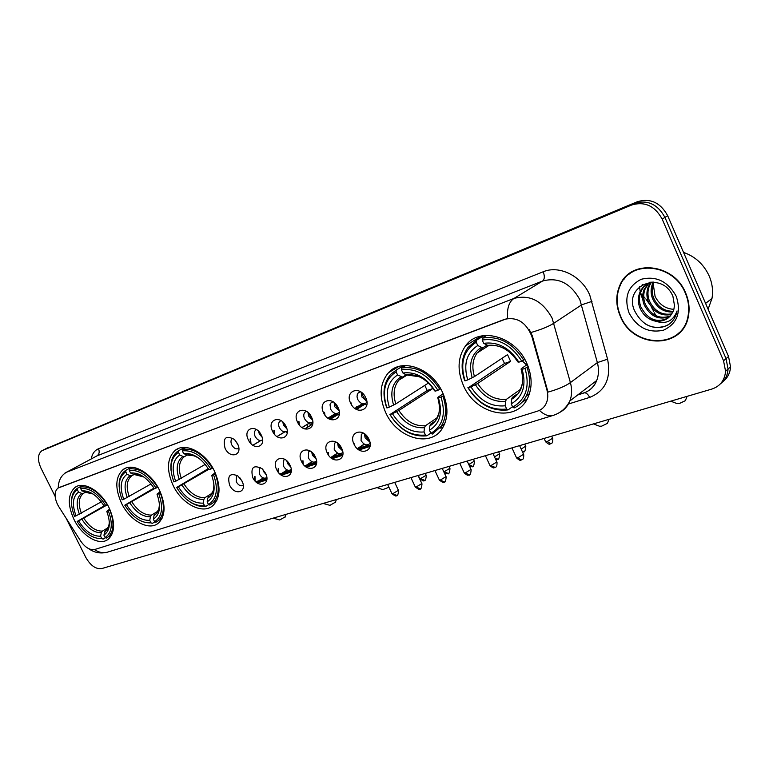 <?xml version="1.0" encoding="UTF-8"?>
<svg xmlns="http://www.w3.org/2000/svg" width="769" height="769" viewBox="0 0 769 769"><rect width="100%" height="100%" fill="white"/><g stroke="black" fill="none" stroke-linecap="round" stroke-linejoin="round"><path stroke-width="1.15" d="M463.399 385.432C475.598 414.895 516.489 423.623 527.822 397.727C532.504 387.365 532.196 375.983 526.909 363.554C515.384 335.957 479.135 326.191 465.543 345.858C457.718 357.133 457.007 370.322 463.399 385.432M121.512 503.186C129.961 521.046 149.561 531.6 158.75 522.776C165.575 515.47 165.806 504.579 159.443 490.122C151.147 472.502 132.23 462.111 122.982 469.676C115.302 476.934 114.812 488.104 121.512 503.186M173.112 485.412C181.984 504.474 203.545 515.259 213.484 505.05C220.53 497.13 220.857 485.835 214.474 471.166C205.804 452.441 185.146 441.819 175.101 450.432C166.998 458.295 166.335 469.955 173.112 485.412M385.538 412.251C396.583 437.955 430.092 448.308 442.165 428.65C448.365 418.48 448.519 406.465 442.627 392.584C432.072 368.072 401.524 357.402 388.422 372.763C379.79 383.26 378.829 396.429 385.538 412.251M74.035 519.536C82.11 536.368 100.095 546.672 108.602 538.934C115.148 532.167 115.263 521.69 108.948 507.511C100.989 490.853 83.523 480.712 74.997 487.44C67.759 494.159 67.432 504.858 74.035 519.536M242.043 481.058L242.533 482.182C246.936 492.9 234.334 495.659 229.633 485.152C227.143 475.79 229.844 472.685 237.746 475.848L242.043 481.058M237.16 475.453L236.506 475.896L236.246 481.759C238.428 485.364 240.774 486.537 243.283 485.297M265.593 473.3C271.37 484.643 257.846 488.93 252.732 477.53C250.367 467.341 253.51 464.418 262.181 468.763L265.593 473.3M259.701 468.158L260.604 467.6L259.701 468.158L259.432 474.098C261.748 477.885 264.219 479.029 266.824 477.539M290.009 465.255C295.863 476.809 281.839 481.259 276.677 469.648C270.794 458.247 284.713 453.489 290.009 465.255L288.173 462.361M284.886 459.439L283.742 460.141L283.453 466.158C285.924 470.119 288.51 471.234 291.211 469.494L291.211 469.494M315.328 456.901C321.279 468.686 306.725 473.3 301.506 461.458C295.527 449.846 309.974 444.905 315.328 456.901M310.099 450.999L308.657 451.836L308.369 457.93C310.926 462.015 313.608 463.111 316.415 461.217L316.54 461.083M341.619 448.24C347.655 460.256 332.544 465.053 327.258 452.97C321.192 441.127 336.188 436.004 341.619 448.24M336.284 442.242L334.505 443.232L334.217 449.384C336.88 453.604 339.667 454.681 342.589 452.624L342.811 452.345M368.928 439.234C375.051 451.499 359.363 456.478 354.009 444.155C347.848 432.082 363.429 426.747 368.928 439.234M363.516 433.158L361.334 434.312L361.055 440.512C363.843 444.886 366.746 445.943 369.774 443.684L370.1 443.232M237.563 443.732L237.823 444.309C242.927 455.431 229.979 459.247 225.048 448.231C222.645 437.888 225.75 434.946 234.362 439.407L237.563 443.732M232.882 438.253L232.142 438.695C230.729 440.137 230.604 442.185 231.748 444.857C233.949 448.5 236.314 449.654 238.842 448.327M261.325 435.196C267.17 446.712 253.52 451.451 248.349 439.858C242.475 428.496 256.019 423.459 261.325 435.196M256.538 429.621L255.548 430.179C254.126 431.669 253.981 433.754 255.135 436.436C257.442 440.224 259.912 441.358 262.537 439.849L262.537 439.849M285.962 426.343C291.903 438.08 277.744 442.992 272.505 431.178C266.545 419.605 280.589 414.376 285.962 426.343M281.089 420.681L279.82 421.354C278.378 422.892 278.224 425.007 279.378 427.708C281.762 431.601 284.319 432.736 287.058 431.111L287.231 430.928M311.532 417.154C317.559 429.121 302.861 434.216 297.565 422.171C291.509 410.377 306.1 404.946 311.532 417.154M306.581 411.415L304.985 412.213C303.534 413.799 303.38 415.942 304.524 418.653C306.994 422.662 309.657 423.786 312.502 422.027L312.791 421.7M338.091 407.608C344.204 419.816 328.94 425.113 323.586 412.818C317.434 400.793 332.593 395.151 338.091 407.608M333.073 401.793L331.103 402.725L330.036 404.629L330.641 409.252C333.198 413.395 335.966 414.501 338.927 412.578L339.331 412.078M365.698 397.688C371.908 410.146 356.037 415.654 350.616 403.11C344.368 390.835 360.123 384.971 365.698 397.688M360.632 391.815L358.229 392.882L357.306 394.391L357.027 396.842L357.758 399.486C360.44 403.773 363.314 404.859 366.4 402.754L366.919 402.043M367.601 444.895L370.081 445.924M340.802 453.662L342.82 454.556M314.973 462.102L316.578 462.861M290.057 470.224L291.278 470.839M266.016 478.049L266.872 478.51M363.997 403.879L366.775 405.09M336.957 413.559L339.244 414.616M310.897 422.863L312.743 423.767M285.77 431.813L287.222 432.562M261.537 440.435L262.613 441.031M242.418 481.894L239.832 477.732M266.17 474.675L263.546 471.522L262.873 469.417M290.73 467.081L287.568 463.563L286.827 460.91M316.165 459.131L312.464 455.315L311.714 452.153M342.541 450.817L338.293 446.751L337.572 443.117M369.918 442.127L365.112 437.859L364.448 433.774M238.198 445.27L235.256 440.301M262.114 437.244L259.316 433.966L258.567 431.274M286.875 428.823L283.55 425.219L282.781 421.998M312.531 420.018L308.686 416.144L307.946 412.424M339.158 410.829L334.775 406.734L334.102 402.523M366.813 401.235L361.882 396.958L361.305 392.277M58.829 506.761L57.502 504.426C54.128 496.889 54.272 491.449 57.944 488.104L504.743 319.279C517.085 316.684 526.111 322.355 531.802 336.284L546.913 389.854C548.201 394.612 548.028 398.976 546.403 402.956C544.577 407.07 541.597 409.8 537.464 411.155L94.798 549.47C89.915 550.383 85.157 547.518 80.543 540.886L58.829 506.761M307.725 427.122L307.216 424.459M257.336 482.97L266.766 479.914M281.377 475.175L291.153 472.003M306.312 467.091L316.453 463.803M332.179 458.699L342.714 455.286M359.046 449.98L369.985 446.433M620.266 316.155C632.839 349.02 683.718 349.77 688.534 315.434C689.803 307.975 688.851 300.506 685.679 293.027C673.961 263.113 630.369 258.845 619.91 285.222C615.613 295.075 615.729 305.38 620.266 316.155M675.182 335.861L678.287 333.967M624.168 279.089L626.389 276.052M58.617 487.709L507.636 318.366C506.819 308.532 508.934 301.881 513.98 298.42C529.803 294.325 542.481 300.852 552.046 317.991L570.406 382.587C572.174 389.191 571.992 395.304 569.877 400.937C567.743 406.253 564.254 410.137 559.39 412.588M722.947 381.578C727.618 377.973 730.146 373.061 730.531 366.842L728.541 356.46L667.665 215.705L664.935 217.406C657.678 204.218 647.546 199.527 634.531 203.352L44.929 449.192L634.531 203.352C647.546 199.527 657.678 204.218 664.935 217.406L726.051 358.614L664.935 217.406L662.176 219.117C654.9 205.881 644.739 201.17 631.705 204.996L41.766 450.817C37.643 454.239 37.383 460.045 41.007 468.234L55.099 496.293M720.457 383.808C725.138 380.194 727.676 375.262 728.051 369.024L726.051 358.614L728.051 369.024C727.676 375.262 725.138 380.194 720.457 383.808M529.322 329.68L532.369 335.909L547.999 392.113C557.919 389.306 565.388 386.134 570.406 382.587L597.369 362.593L579.874 299.756C570.627 283.136 558.207 276.888 542.616 281.012L97 455.863L66.288 472.339M66.076 518.152L85.734 557.304C90.502 565.59 95.827 569.348 101.71 568.589L711.854 389.066C720.207 386.221 724.773 380.28 725.561 371.225L723.552 360.786L662.176 219.117M632.166 271.659L629.398 273.995M667.665 215.705C660.436 202.564 650.324 197.902 637.347 201.718L45.621 448.836M368.13 445.184L357.354 448.692M341.282 453.921L330.535 457.42M315.425 462.342L304.707 465.831M290.49 470.465L279.906 473.915M266.449 478.289L256.596 481.5M256.558 482.394L266.862 479.049M280.579 474.588L291.259 471.118M305.485 466.495L316.568 462.89M331.333 458.093L342.522 454.46M358.171 449.375L369.418 445.722M635.425 270.006L632.378 271.995M685.333 293.152C673.721 263.527 630.551 259.326 620.218 285.462C615.988 295.2 616.113 305.399 620.583 316.04C633.031 348.549 683.353 349.309 688.149 315.377C689.409 307.975 688.476 300.564 685.333 293.152M708.105 309.205L711.979 298.459C713.276 290.98 712.354 283.521 709.22 276.081C703.856 264.43 695.301 256.538 683.535 252.395M639.5 286.645L640.212 291.711M640.596 293.354L642.836 299.872M673.855 309.34C665.473 308.802 659.216 304.495 655.082 296.411L653.237 283.896M672.913 311.974C663.762 312.425 656.976 307.984 652.545 298.67C650.612 293.633 650.622 288.606 652.583 283.607L653.323 282.079M673.211 311.282C664.358 311.378 657.812 306.927 653.583 297.93C651.66 292.893 651.67 287.875 653.631 282.886L653.967 282.136M671.51 314.473C661.33 316.511 653.602 312.233 648.344 301.659C646.402 296.594 646.412 291.557 648.373 286.529L650.67 282.608M671.895 313.887C661.946 315.501 654.448 311.176 649.401 300.91C647.46 295.854 647.469 290.817 649.43 285.799L651.324 282.425M669.78 316.588C658.841 320.462 650.286 316.492 644.105 304.687C642.153 299.593 642.153 294.527 644.124 289.49L648.19 283.588M670.241 316.097C659.466 319.481 651.103 315.425 645.172 303.928C643.22 298.843 643.23 293.777 645.191 288.74L648.786 283.309M655.255 321.125C664.781 322 671.01 317.953 673.942 308.994L674.451 305.341L672.923 296.363C662.147 269.832 623.111 285.328 634.444 310.484C642.125 325.412 653.016 330.43 667.108 325.537C672.154 322.528 675.393 318.049 676.835 312.089L677.066 310.916C673.269 321.182 665.992 324.585 655.255 321.125C648.161 319.471 643.019 315.011 639.827 307.735C637.857 302.621 637.857 297.536 639.827 292.47C642.23 286.895 646.604 283.425 652.939 282.06M668.28 317.933C656.976 323.355 647.844 319.693 640.904 306.975C638.933 301.861 638.933 296.776 640.904 291.72C642.836 287.145 646.258 283.924 651.16 282.06M648.68 283.146L649.93 282.146M649.257 282.848L650.065 282.136M629.071 313.041C637.116 327.642 648.584 333.362 663.464 330.209C677.153 323.778 681.421 312.493 676.268 296.353C667.867 281.319 656.178 275.629 641.183 279.291C627.85 286.164 623.813 297.411 629.071 313.041M678.018 333.659L680.882 331.401M669.491 323.922C661.849 328.853 653.765 328.824 645.229 323.864M642.153 284.713L642.644 284.424M285.164 516.845L279.743 519.969L273.178 518.143M110.082 509.943L108.333 510.799C113.13 523.881 112.053 532.782 105.093 537.521L103.902 535.137C109.996 530.831 110.947 522.901 106.766 511.337L109.717 509.126M105.507 537.685L103.113 539.117L101.777 538.579C92.789 538.934 84.571 533.234 77.121 521.469L78.611 520.959C85.272 531.36 92.597 536.435 100.585 536.204L101.287 532.734L102.364 531.11L107.891 527.813M107.468 504.743L78.611 520.959M77.121 521.469L104.065 505.925M107.237 504.829C99.134 492.102 90.358 486.133 80.918 486.95L80.601 488.459C89.608 487.738 97.98 493.438 105.728 505.55L107.449 504.714M83.571 485.479L80.918 486.95M105.093 537.521L106.439 538.06L108.275 536.839C113.975 531.206 114.494 522.286 109.852 510.078M105.728 505.55L104.161 506.089C97.269 495.419 89.819 490.343 81.802 490.872L80.601 488.459M106.766 511.337L108.333 510.799M100.585 536.204L101.777 538.579M81.802 490.872L92.588 493.708M105.68 530.024L103.902 535.137M77.333 489.67L78.534 492.073C72.671 496.639 71.844 504.57 76.054 515.845L74.564 516.364C69.739 503.647 70.661 494.746 77.333 489.67L77.659 488.161L76.852 488.68C73.343 491.314 71.555 495.63 71.498 501.609M77.659 488.161L82.639 485.402M85.647 492.112L83.427 493.342L81.629 493.381L78.534 492.073M76.054 515.845L101.287 501.83M335.476 502.147L329.949 505.339L323.143 503.435M160.606 492.641L158.702 493.583C163.576 507.271 162.211 516.633 154.588 521.69L153.358 519.19C160.029 514.615 161.25 506.271 157.001 494.159L160.202 491.718M154.925 521.834L152.339 523.41L150.984 522.843C141.285 523.314 132.556 517.431 124.799 505.175L126.414 504.618C133.354 515.451 141.131 520.7 149.753 520.353L150.416 516.758L151.493 515.086L157.76 511.289M154.694 488.555L126.414 504.618M124.799 505.175L153.954 488.104M157.587 487.354C149.128 474.069 139.804 467.917 129.605 468.898L129.288 470.465C139.026 469.59 147.927 475.463 156.011 488.104L157.876 487.181M132.479 467.283L129.605 468.898M154.588 521.69L155.953 522.266L158.347 520.632C164.278 514.538 164.922 505.271 160.288 492.833M156.011 488.104L154.309 488.69C147.11 477.559 139.189 472.329 130.538 472.983L129.288 470.465M157.001 494.159L158.702 493.583M149.753 520.353L150.984 522.843M130.538 472.983L133.681 474.377L139.66 475.011M155.088 513.913L154.021 515.595L153.358 519.19M125.741 471.782L126.981 474.29C120.56 479.164 119.493 487.498 123.771 499.292L122.156 499.85C117.244 486.566 118.445 477.203 125.741 471.782L126.049 470.215L124.895 470.974C120.8 474.204 118.878 479.375 119.147 486.479M126.049 470.215L131.403 467.216M134.008 474.502L131.922 475.675L130.124 475.675L126.981 474.29M123.771 499.292L151.051 483.922M388.931 487.248L382.722 489.642L376.983 487.594M215.656 473.781L213.59 474.819C218.54 489.171 216.82 499.052 208.447 504.454L207.178 501.849C214.513 496.947 216.031 488.152 211.735 475.453L215.205 472.733M208.707 504.57L205.9 506.329L204.516 505.714C194.019 506.338 184.714 500.244 176.62 487.459L178.379 486.854C185.617 498.158 193.913 503.58 203.247 503.118L203.881 499.389L204.939 497.649L212.081 493.246M208.726 469.35L178.379 486.854M176.62 487.459L208.274 468.619M212.455 468.302C203.612 454.431 193.663 448.077 182.599 449.25L182.301 450.874C192.856 449.817 202.353 455.882 210.802 469.08L212.84 468.071M185.723 447.471L182.599 449.25M208.447 504.454L209.831 505.07L212.984 502.868C219.088 496.265 219.838 486.652 215.243 474.04M189.645 501.657C195.316 505.502 200.738 507.059 205.9 506.329M210.802 469.08L208.947 469.724C201.42 458.103 192.971 452.701 183.589 453.508L182.301 450.874M211.735 475.453L213.59 474.819M203.247 503.118L204.516 505.714M183.589 453.508L186.78 454.998L193.826 455.777M208.86 496.37L207.803 498.11L207.178 501.849M310.388 425.497L309.763 422.912L302.063 427.593M178.437 452.307L179.715 454.931C172.66 460.16 171.304 468.946 175.649 481.288L173.89 481.894C168.901 467.985 170.41 458.122 178.437 452.307L178.725 450.682L177.081 451.778C172.227 455.863 170.228 462.188 171.083 470.763M178.725 450.682L184.473 447.423M187.04 455.104L184.685 456.459L182.907 456.421L179.715 454.931M175.649 481.288L205.227 464.37M607.731 422.604L607.452 423.344L601.694 426.141L599.551 426.237L593.428 423.911M443.876 395.554L441.031 397.083C446.135 414.222 442.752 426.295 430.89 433.293L429.458 430.207C439.868 423.873 442.867 413.126 438.455 397.958L437.869 397.323L443.165 393.795M433.61 422.075L430.823 423.979L429.861 425.92L429.458 430.207M430.803 433.11L426.882 435.812L425.468 435.023C411.3 436.34 399.486 429.506 390.008 414.52L392.421 413.693C400.918 426.939 411.453 433.024 424.036 431.957L424.45 427.679L425.411 425.738L437.186 417.75M431.447 386.278L432.697 388.576L398.88 410.483L392.421 413.693M390.008 414.52L427.228 390.489L424.767 385.384M440.781 428.208L443.28 426.824M439.82 389.354C429.39 373.013 416.673 365.9 401.678 368.024L401.485 369.879C415.779 367.938 427.92 374.734 437.897 390.277L440.685 388.797M405.782 365.525L401.678 368.024M430.89 433.293L432.303 434.081L441.031 426.555C446.337 418.125 446.981 407.993 442.963 396.16M389.777 414.347C399.669 430.082 412.04 437.234 426.882 435.812M437.897 390.277L435.321 391.161C426.42 377.483 415.625 371.427 402.927 372.994L401.485 369.879M438.455 397.958L441.031 397.083M424.036 431.957L425.468 435.023M402.927 372.994L406.224 374.916L419.211 376.714M434.581 390.777L435.321 391.161M403.485 365.621L403.004 365.948M396.343 370.004L390.748 374.282C383.404 383.058 382.058 394.228 386.72 407.791L386.942 407.954C381.712 391.44 384.769 379.405 396.131 371.86L396.343 370.004L403.542 365.621M396.131 371.86L397.573 374.964C387.566 381.732 384.827 392.45 389.354 407.118L386.942 407.954M406.157 374.878L402.581 377.07L397.573 374.964M389.354 407.118L395.814 403.908L428.458 383.02M427.228 390.489L432.697 388.576M685.688 399.842L685.362 400.668L679.498 403.465L676.989 403.581L670.741 401.168M522.286 360.921L526.582 365.006M528.178 366.63L525.016 368.38C530.11 386.576 526.015 399.486 512.712 407.109L511.231 403.85C522.91 396.948 526.544 385.452 522.141 369.36L521.199 368.736L527.323 364.496M516.557 394.42L512.433 397.362L511.529 399.371L511.231 403.85M512.529 406.695L508.107 409.887L506.684 409.041C491.035 410.656 478.231 403.571 468.254 387.778L470.936 386.865C479.885 400.812 491.304 407.128 505.204 405.792L505.512 401.331L506.425 399.322L520.373 389.422M476.261 342.243L476.415 340.311L468.061 347.367C461.496 356.729 460.381 367.851 464.716 380.713L465.072 380.838C459.795 363.353 463.524 350.491 476.261 342.243L477.751 345.531C466.533 352.923 463.198 364.381 467.744 379.915L474.483 376.55L507.54 354.634L510.587 361.363L477.655 383.5L470.936 386.865M468.254 387.778L504.531 363.477L502.051 358.277M522.362 402.014L527.092 399.14M523.785 360.2C512.76 342.955 498.956 335.582 482.365 338.11L482.211 340.052C498.033 337.726 511.212 344.762 521.757 361.17L524.842 359.479M486.767 335.332L482.365 338.11M512.712 407.109L514.134 407.964C519.488 405.455 523.554 401.428 526.342 395.881C530.322 387.384 530.552 377.887 527.044 367.409M467.888 387.643C478.299 404.215 491.708 411.636 508.107 409.887M521.757 361.17L518.883 362.161C509.482 347.723 497.754 341.455 483.711 343.349L482.211 340.052M522.141 369.36L525.016 368.38M505.204 405.792L506.684 409.041M483.711 343.349L488.507 345.752C493.14 344.916 497.956 345.627 502.945 347.886M517.768 361.805L518.883 362.161M483.874 335.553L481.634 337.043M476.415 340.311L484.037 335.534M467.744 379.915L465.072 380.838M486.787 345.291L482.721 347.867L477.751 345.531M504.531 363.477L510.587 361.363M250.982 443.646L250.531 438.763M260.739 440.589L252.905 445.27M250.511 443.136L250.117 438.964M260.355 433.485L261.027 434.62M274.783 434.6L274.302 430.265M284.79 431.918L277.042 436.6M274.293 434.014L273.87 430.486M283.646 422.873L286.51 427.641M299.439 425.132L298.958 421.47M298.901 424.43L298.507 421.7M308.359 412.79L312.397 419.49M324.979 415.164L324.528 412.338M335.697 413.53L328.036 418.23M324.364 414.26L324.057 412.578M334.15 402.562L339.148 410.781M351.404 404.561L351.077 402.869M362.641 403.773L355.009 408.502M361.17 393.026L366.082 401.024M255.154 481.086L254.981 476.386M263.382 477.982L256.481 482.336M254.712 480.577L254.558 476.597M278.782 472.858L278.551 468.686M287.279 470.013L280.368 474.415M278.311 472.281L278.109 468.907M303.236 464.245L302.967 460.708M312.051 461.746L305.13 466.206M302.736 463.572L302.515 460.939M312.425 452.806L315.876 458.209M328.565 455.19L328.296 452.441M337.754 453.152L330.814 457.67M328.017 454.364L327.825 452.681M337.86 443.348L342.445 450.451M354.797 445.607L354.567 443.867M364.429 444.213L357.47 448.788M364.419 433.937L369.754 442.079M546.913 389.854L547.47 389.45M531.802 336.284L532.369 335.909M91.203 458.958C92.174 453.816 94.606 450.413 98.509 448.76L543.183 271.784C544.856 276.148 544.663 279.224 542.616 281.012L513.98 298.42L66.48 472.262C61.126 475.415 58.386 480.635 58.242 487.911M543.183 271.784C559.14 264.892 581.7 275.917 589.756 295.056L607.577 359.171C611.288 378.348 605.299 391.094 589.621 397.419L568.07 404.119M539.444 410.377C544.183 414.866 548.73 416.558 553.074 415.443L553.488 415.308M577.711 394.968L583.113 393.267C589.487 391.161 594.014 386.903 596.696 380.501L569.877 400.937C566.147 408.214 560.553 413.049 553.074 415.443L107.564 552.123C103.113 553.334 98.749 552.478 94.462 549.566M531.004 332.487C541.088 329.584 548.73 326.489 553.92 323.191L581.672 304.812L591.995 301.381M64.923 473.079L97 455.863C99.259 454.268 99.759 451.893 98.509 448.76M631.705 204.996L637.347 201.718M42.497 450.442L48.822 447.202M723.552 360.786L728.541 356.46M587.401 391.392C591.765 388.999 594.86 385.365 596.696 380.501C598.83 374.984 599.051 369.014 597.369 362.593L607.577 359.171M584.527 392.767C586.497 392.901 588.189 394.449 589.621 397.419M83.908 518.354C89.521 526.948 95.664 531.196 102.364 531.11M92.991 493.967L84.898 492.179M104.603 531.658C107.554 529.822 109.131 526.534 109.323 521.786M81.966 519.363C87.839 528.399 94.27 532.859 101.287 532.734M81.629 493.381C76.564 497.447 75.823 504.406 79.409 514.259M83.485 493.314L83.167 493.535C78.64 497.562 78.044 504.128 81.351 513.25M131.893 501.917C137.738 510.866 144.274 515.259 151.493 515.086M143.89 477.001L133.681 474.377M154.021 515.595C157.732 513.298 159.51 509.126 159.356 503.089M129.903 502.964C136.017 512.375 142.861 516.97 150.416 516.758M130.124 475.675C124.568 480.019 123.617 487.335 127.26 497.63M132.008 475.636L131.432 476.03C126.664 480.385 125.933 487.238 129.259 496.591M184.06 484.057C190.164 493.39 197.124 497.918 204.939 497.649M199.902 459.035C195.307 455.757 190.933 454.421 186.78 454.998M207.803 498.11C212.571 495.13 214.513 489.728 213.628 481.903M182.022 485.133C188.405 494.948 195.691 499.696 203.881 499.389M182.907 456.421C176.793 461.064 175.592 468.773 179.292 479.558M184.8 456.392L183.878 457.046C178.869 461.775 178.023 468.917 181.33 478.481M398.88 410.483C406.061 421.402 414.904 426.497 425.411 425.738M434.62 390.844C426.795 379.011 417.336 373.705 406.224 374.916M429.861 425.92C438.849 420.249 441.473 410.819 437.753 397.621M396.669 411.675C404.177 423.171 413.434 428.506 424.45 427.679M400.87 376.868C392.2 382.875 389.777 392.286 393.603 405.1M402.783 376.964L398.938 380.097C393.824 386.355 392.786 394.295 395.814 403.908M477.655 383.5C485.239 395.006 494.823 400.284 506.425 399.322M517.845 361.939C509.568 349.453 499.292 343.954 487.008 345.435M511.529 399.371C521.613 393.199 524.804 383.106 521.094 369.101M475.396 384.74C483.317 396.852 493.352 402.379 505.512 401.331M481.058 347.607C471.33 354.153 468.388 364.218 472.214 377.79M482.836 347.819L477.04 353.067C472.56 359.7 471.714 367.524 474.483 376.55M424.498 480.269L419.595 478.299L418.259 475.453M426.151 475.252L420.903 478.405M448.154 473.416L443.751 471.695M449.836 468.321L444.549 471.512M472.57 466.341L468.725 464.457M474.29 461.169L468.965 464.389M497.783 459.035L495.313 458.641M499.542 453.787L494.525 456.921M523.843 451.48L522.372 451.701M525.64 446.145L521.199 449.115M550.777 443.675L547.192 441.569L545.461 441.425L544.096 438.426M552.623 438.253L547.192 441.569M396.775 495.371L391.825 493.4L387.624 484.47M398.419 490.305L393.084 493.525M420.162 488.7L415.145 486.681L410.906 477.616M421.845 483.566L416.471 486.815M444.319 481.827L439.214 479.75L434.937 470.541M446.03 476.607L440.618 479.894M469.263 474.713L464.082 472.579L459.766 463.236M471.013 469.417L465.572 472.733M495.053 467.36L489.786 465.178L485.431 455.69M496.841 461.977L491.362 465.332M521.728 459.766L521.19 460.045L518.037 457.68L516.374 457.507L511.971 447.875M523.554 454.296L518.037 457.68M366.948 402.408L366.4 402.754M359.709 391.979L358.229 392.882M332.4 401.947L331.103 402.725M306.12 411.53L304.985 412.213M280.82 420.768L279.82 421.354M256.433 429.66L255.548 430.179M232.892 438.263L232.142 438.695M362.92 433.283L361.334 434.312M335.89 442.338L334.505 443.232M309.878 451.057L308.657 451.836M284.818 459.458L283.742 460.141M237.188 475.473L236.506 475.896M312.704 424.084L304.735 428.948M338.398 414.299L330.112 419.403M364.737 404.302L356.499 409.425M77.131 486.268L74.997 487.44M398.784 366.486L388.422 372.763M178.6 448.452L175.101 450.432M125.683 468.167L122.982 469.676M481.327 335.976L465.543 345.858M107.564 552.123C100.595 553.92 94.27 552.748 88.608 548.605M42.458 450.461L44.929 449.192M725.561 371.225L730.531 366.842M578.057 394.708L583.902 392.863M653.631 282.886L652.583 283.607M649.43 285.799L648.373 286.529M645.191 288.74L644.124 289.49M640.904 291.72L639.827 292.47M711.979 298.459L705.586 303.38M285.039 517.229L286.02 514.365M111.813 534.715L108.275 536.839M108.525 526.544L106.574 529.399M85.734 492.102L83.427 493.342M335.322 502.58L336.37 499.542M162.048 518.364L158.347 520.632M158.568 509.636L156.347 513.01M134.094 474.521L131.922 475.675M216.81 500.475L212.984 502.868M213.09 491.112L210.61 495.082M187.184 455.152L184.685 456.459M356.71 406.686L357.354 407.541M607.452 423.344L608.981 419.336M444.597 424.094L441.031 426.555M439.012 413.011L436.398 419.018M406.868 375.185L398.938 380.097L402.581 377.07M685.362 400.668L687.073 396.352M529.457 393.641L526.342 395.881M522.42 383.423L520.478 389.22M488.411 345.771L477.04 353.067L482.721 347.867M640.606 293.393L642.682 295.469M643.701 296.565L645.114 298.199M646.104 299.41L649.43 304.005M651.199 306.812L653.727 311.358M654.467 312.839L655.755 315.607M419.73 478.597C422.69 480.836 424.103 481.481 423.979 480.529C425.142 481.336 425.911 479.673 426.295 475.55L425.286 473.387M260.595 440.589L252.847 445.232M444.357 473.002L447.625 473.675C448.788 474.511 449.567 472.829 449.99 468.638L448.952 466.418M284.636 431.918L276.965 436.542M469.657 466.466L472.051 466.6C473.204 467.456 474.002 465.764 474.444 461.506L473.396 459.228M309.59 422.883L301.967 427.526M495.659 459.391L497.264 459.295C498.437 460.16 499.244 458.439 499.706 454.133L498.639 451.807M335.495 413.491L327.911 418.144M522.459 451.884L523.324 451.739C524.487 452.633 525.314 450.894 525.813 446.52L524.718 444.126M362.41 403.715L354.855 408.397M545.634 441.819C550.681 446.222 549.604 443.165 550.277 443.934C550.864 442.944 552.844 445.011 552.805 438.647L551.69 436.196M391.959 493.708C394.949 495.938 396.362 496.582 396.218 495.64C397.41 496.447 398.198 494.775 398.563 490.612L394.699 482.384M329.113 418.922L337.399 413.818M263.267 477.934L256.394 482.269M415.289 487.008C418.307 489.286 419.749 489.94 419.605 488.978C420.806 489.805 421.595 488.113 421.998 483.884L418.076 475.502M355.384 408.762L363.266 403.869M287.145 469.955L280.272 474.338M439.368 480.087C442.425 482.403 443.896 483.076 443.761 482.096C444.972 482.932 445.78 481.211 446.183 476.943L442.223 468.398M311.897 461.669L305.014 466.101M464.245 472.935C469.167 477.203 468.129 474.213 468.715 474.982C469.917 475.857 470.734 474.117 471.186 469.772L467.168 461.064M337.572 453.056L330.67 457.545M489.959 465.553C494.957 469.897 493.89 466.86 494.515 467.639C495.159 466.629 497.091 468.667 497.024 462.361L492.948 453.479M364.218 444.088L357.306 448.644M516.547 457.911C521.622 462.332 520.526 459.256 521.19 460.045C521.805 459.045 523.833 461.044 523.737 454.69L519.613 445.636"/></g></svg>
